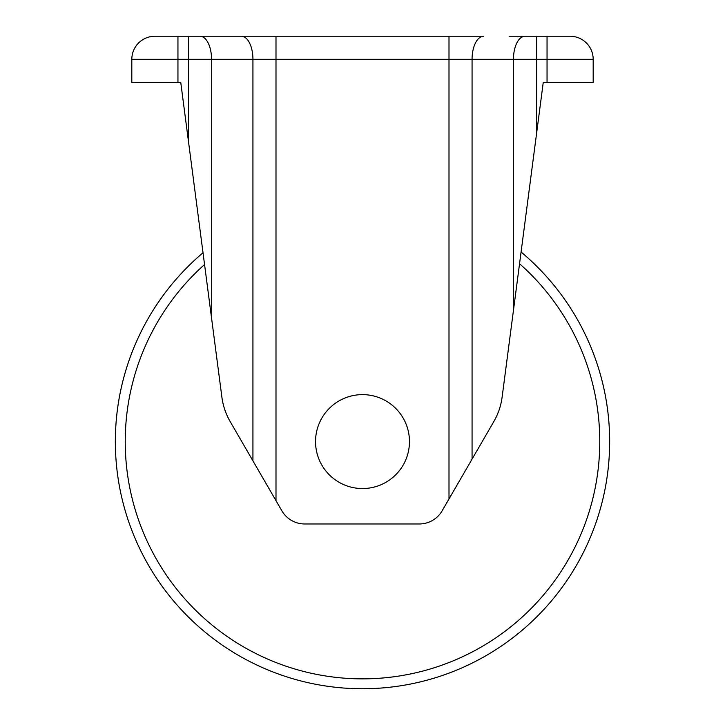 <?xml version="1.0" encoding="UTF-8"?>
<svg xmlns="http://www.w3.org/2000/svg" width="725" height="725" viewBox="0 0 725 725"><rect width="100%" height="100%" fill="white"/><g stroke="black" fill="none" stroke-linecap="round" stroke-linejoin="round"><path stroke-width="1.09" d="M609.662 441.588A247.162 247.162 0 0 0 521.085 252.019A247.162 247.162 0 0 1 362.5 688.75A247.162 247.162 0 0 1 203.018 252.771A247.162 247.162 0 0 0 115.338 441.588M409.462 441.588A46.962 46.962 0 0 0 362.5 394.627A46.962 46.962 0 0 0 315.538 441.588A46.962 46.962 0 0 0 362.5 488.55A46.962 46.962 0 0 0 409.462 441.588M179.601 82.387L177.951 82.387L177.951 59.314L131.814 59.314L131.814 82.387L177.951 82.387M509.149 36.25L570.113 36.25A23.064 23.064 0 0 1 593.186 59.314L593.186 82.387L543.252 82.387L502.117 397.119C500.966 405.837 498.184 414.002 493.798 421.624L442.114 510.826A26.363 26.363 0 0 1 419.304 523.976L304.699 523.976A26.363 26.363 0 0 1 281.88 510.826L230.206 421.624C225.819 414.002 223.037 405.837 221.886 397.119L180.752 82.387M543.252 82.387L545.399 82.387M131.814 59.314A23.064 23.064 0 0 1 154.887 36.25A23.064 23.064 0 0 0 131.814 59.314A23.064 23.064 0 0 1 154.887 36.25L483.602 36.25A23.064 11.537 90 0 0 472.066 59.314L177.951 59.314L177.951 36.25M593.186 59.314A23.064 23.064 0 0 0 570.113 36.25A23.064 23.064 0 0 1 593.186 59.314L472.066 59.314L472.066 459.124M204.559 264.525A237.274 237.274 0 0 0 362.5 678.863A237.274 237.274 0 0 0 519.553 263.737M449.002 498.945L449.002 36.25M275.998 500.667L275.998 36.25M547.049 82.387L547.049 36.25M536.509 133.953L536.509 36.25M513.445 310.472L513.445 59.314A23.064 11.537 90 0 1 524.982 36.25M252.934 460.846L252.934 59.314A23.064 11.537 90 0 0 241.398 36.25M211.555 318.103L211.555 59.314A23.064 11.537 90 0 0 200.018 36.25M188.491 141.583L188.491 36.25"/></g></svg>
